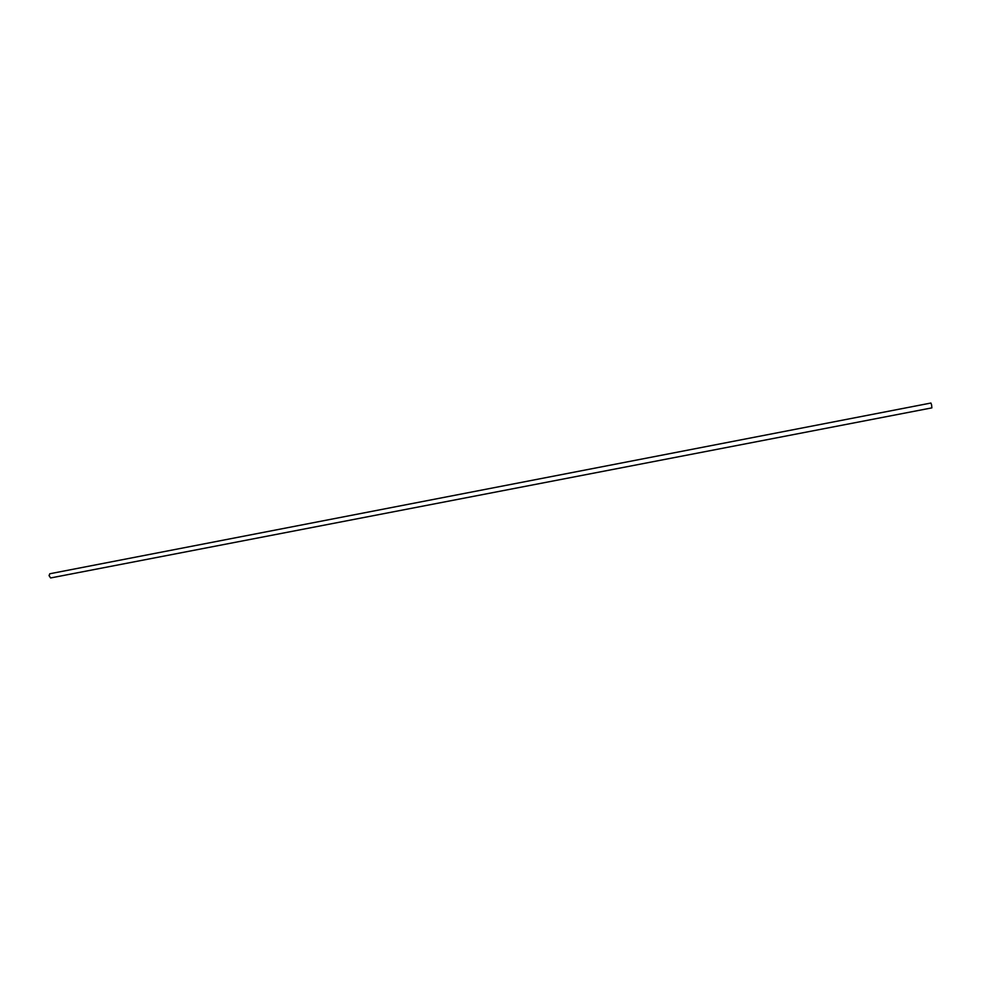 <?xml version="1.0" encoding="UTF-8"?>
<svg xmlns="http://www.w3.org/2000/svg" width="981" height="981" viewBox="0 0 981 981"><rect width="100%" height="100%" fill="white"/><g stroke="black" fill="none" stroke-linecap="round" stroke-linejoin="round"><path stroke-width="1.47" d="M931.594 404.871L930.92 403.032L49.786 573.762L49.062 575.614L50.607 577.956L931.864 407.875L931.594 404.871"/></g></svg>
